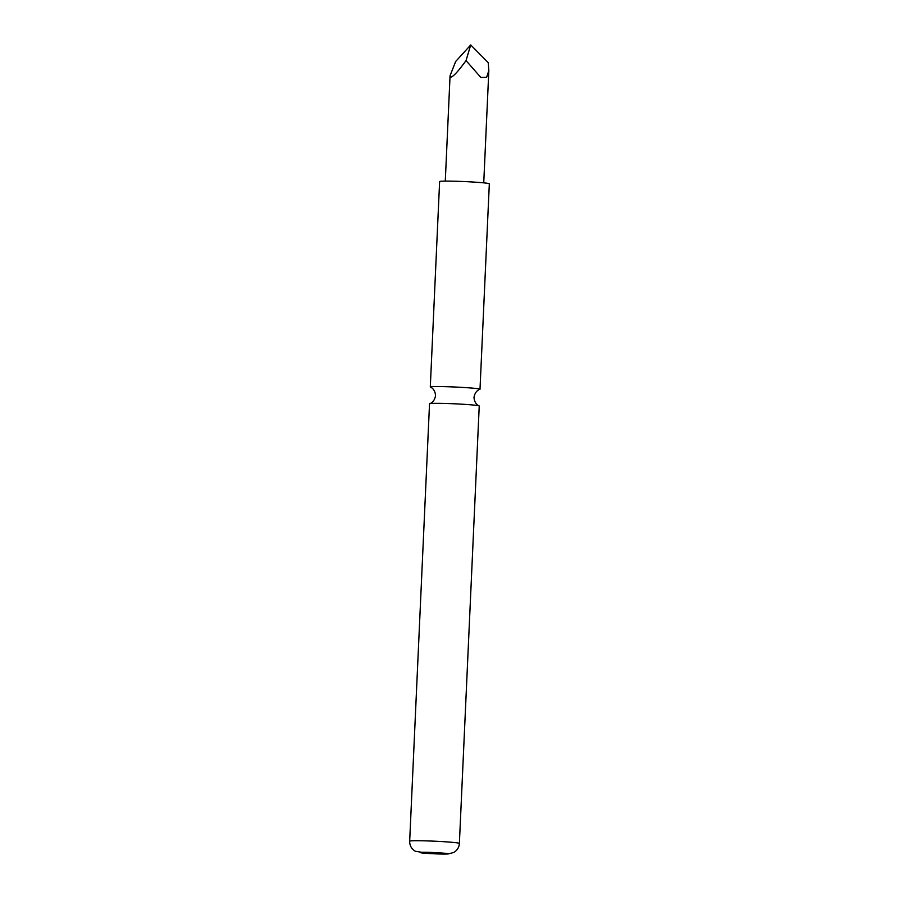 <?xml version="1.0" encoding="UTF-8"?>
<svg xmlns="http://www.w3.org/2000/svg" width="899" height="899" viewBox="0 0 899 899"><rect width="100%" height="100%" fill="white"/><g stroke="black" fill="none" stroke-linecap="round" stroke-linejoin="round"><path stroke-width="1.35" d="M462.12 404.202A24.88 1.09 -177.4 0 0 429.688 403.651A24.88 1.09 -177.4 0 0 429.531 403.763L409.674 841.161A24.88 1.09 2.6 0 1 442.263 841.599A24.88 1.09 2.6 0 1 459.378 843.419L479.234 406.011A24.88 1.09 -177.4 0 0 479.1 405.887A24.88 1.09 -177.4 0 0 462.12 404.202M450.95 77.123L450.062 75.718L455.658 61.503L470.728 44.95L488.247 62.683L488.831 70.56L486.629 77.303L480.841 77.449L466.03 60.581C458.501 70.976 453.478 76.494 450.95 77.123M429.688 403.651C429.419 403.808 434.363 402.696 435.543 395.627C435.015 388.492 430.183 386.93 430.43 387.121A24.88 1.09 2.6 0 1 430.295 386.997A24.88 1.09 2.6 0 1 462.884 387.435A24.88 1.09 2.6 0 1 479.999 389.256A24.88 1.09 2.6 0 1 479.852 389.368C480.111 389.2 475.166 390.323 473.998 397.38C474.526 404.516 479.347 406.078 479.1 405.887M430.295 386.997L439.622 181.542A24.88 1.09 2.6 0 1 472.211 181.98A24.88 1.09 2.6 0 1 489.326 183.801L479.999 389.256M466.03 60.581L470.728 44.95M438.375 852.78A13.979 0.618 -177.4 0 0 420.754 852.376A13.979 0.618 -177.4 0 0 429.677 853.556A13.979 0.618 -177.4 0 0 447.297 853.96A13.979 0.618 -177.4 0 0 438.375 852.78M445.286 181.104L450.062 75.718M409.674 841.161C409.641 845.588 411.528 848.948 415.316 851.241L429.52 853.556L448.017 853.994L453.838 852.443C457.231 850.375 459.074 847.375 459.378 843.419M483.741 182.857L488.831 70.56"/></g></svg>
